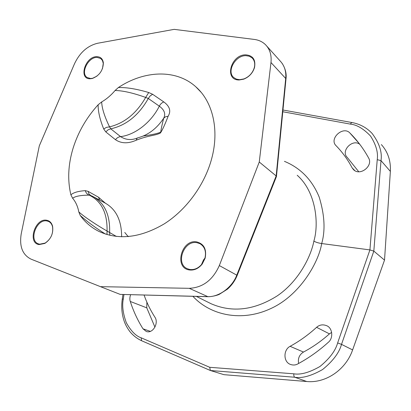 <?xml version="1.0" encoding="UTF-8"?>
<svg xmlns="http://www.w3.org/2000/svg" width="411" height="411" viewBox="0 0 411 411"><rect width="100%" height="100%" fill="white"/><g stroke="black" fill="none" stroke-linecap="round" stroke-linejoin="round"><path stroke-width="0.62" d="M208.48 302.434L211.192 303.786C232.323 312.894 254.332 310.259 277.225 295.884C298.787 281.263 311.091 256.156 313.891 241.041C315.422 242.125 318.022 242.963 321.695 243.548C325.476 230.401 324.639 214.912 319.188 197.08C312.144 179.931 300.559 168.022 284.438 161.338M297.204 175.266C316.254 192.045 319.044 224.067 313.891 241.041M192.893 296.326C210.951 315.761 241.966 321.849 270.304 308.789C299.542 295.812 318.607 262.67 321.695 243.548L369.921 249.909L373.82 251.116L384.521 260.117L352.617 349.91L341.515 344.382L373.82 251.116L381.002 160.614C382.302 152.147 379.338 143.085 372.104 133.426L372.109 133.431C366.638 127.621 359.851 123.973 351.749 122.493L351.919 122.524M123.963 294.553L123.31 299.002C121.933 305.455 122.935 313.357 126.3 322.697C130.97 331.055 135.928 336.095 141.184 337.821L209.713 367.3L293.803 373.815C300.647 374.986 309.349 372.556 319.912 366.525C329.591 358.613 335.499 350.742 337.647 342.913L369.921 249.909L377.231 159.679L381.002 160.614L390.363 171.397L384.521 260.117M144.086 295.072C146.871 302.933 150.488 310.326 154.947 317.246C159 323.041 152.851 334.051 146.244 331.446L143.002 328.821C137.659 320.282 133.416 311.163 130.266 301.453C129.604 299.465 129.727 297.22 130.631 294.723M316.598 327.32C319.527 324.736 322.902 324.207 326.724 325.733C332.473 327.875 333.573 338.063 328.41 342.224C318.802 350.902 308.543 358.166 297.631 364.007C295.535 365.153 293.233 365.328 290.716 364.526C283.133 362.189 283.22 349.771 290.104 346.319C299.506 341.187 308.337 334.857 316.598 327.32L329.442 333.871L331.646 332.396M282.783 111.741L350.3 124.101C356.763 124.708 363.499 128.679 370.511 136.01C376.065 144.708 378.305 152.599 377.231 159.679M368.667 158.076C373.296 165.787 360.272 176.427 353.532 169.692L352.135 167.852C347.711 159.509 342.348 152.116 336.054 145.684C328.81 138.815 342.954 125.638 349.818 132.917L351.112 134.227C357.899 141.179 363.75 149.126 368.667 158.076M209.713 367.3L210.406 370.511L294.744 377.241C302.044 378.51 311.322 375.942 322.589 369.535C332.915 361.125 339.224 352.741 341.515 344.382L337.647 342.913M352.617 349.91C345.851 369.792 325.682 383.417 306.719 381.511L223.923 374.668L210.406 370.511M381.346 144.559C387.881 151.849 390.887 160.799 390.363 171.397M358.752 171.747L347.259 157.434M347.151 157.321C340.503 150.852 352.705 138.399 359.856 144.405M154.937 327.135L146.773 307.839L146.871 302.147M298.633 363.468C297.723 358.484 299.342 354.683 303.482 352.057C312.699 347.151 321.356 341.089 329.442 333.871M98.137 104.774C98.024 111.355 99.878 119.416 103.7 128.956L105.807 131.926L115.47 139.699C121.276 143.624 128.181 143.793 136.18 140.223C149.172 135.127 155.255 135.748 160.424 133C162.422 130.015 164.991 124.435 168.12 116.262C171.233 111.109 169.8 106.336 163.83 101.949L152.651 94.299L148.72 92.521C136.688 88.966 126.573 87.302 118.378 87.533L115.085 90.497C111.073 95.254 106.603 99.066 101.671 101.923L98.137 104.774C86.485 117.603 78.121 132.121 73.05 148.345C68.128 164.616 67.409 180.105 70.887 194.814L72.608 198.225C75.696 201.852 77.761 206.414 78.799 211.912L80.243 215.467C85.185 222.361 91.458 227.699 99.056 231.475C118.651 240.394 140.382 237.861 164.236 223.877C186.522 209.744 204.791 184.621 211.716 158.518C219.546 129.491 212.636 101.389 195.734 86.726L201.113 92.29M80.243 215.467C87.26 221.729 95.722 227.956 105.622 234.142M128.432 236.592L128.093 236.176M105.36 203.173L98.532 197.234L88.098 191.356L85.267 190.642C78.265 191.146 73.471 192.538 70.887 194.814M270.977 62.518L259.264 162.006L219.325 265.568C212.8 280.061 202.782 287.643 189.266 288.322L100.474 286.662L31.025 259.136C22.441 254.794 19.189 246.302 21.254 233.654L39.307 145.869L74.535 63.684C79.837 52.557 87.522 45.749 97.602 43.263L174.166 29.361L254.286 39.425C258.76 40.006 262.506 41.773 265.527 44.717C269.899 49.217 271.717 55.151 270.977 62.518L285.702 78.475C286.349 71.422 284.469 65.555 280.066 60.879L266.847 46.186M118.378 87.533C144.184 70.415 175.923 68.909 195.734 86.726M189.327 269.95C194.213 270.551 198.508 268.583 202.207 264.052L205.135 258.221C206.825 249.313 204.01 243.867 196.694 241.889C181.487 238.986 173.73 267.905 189.327 269.95M39.127 244.581L44.861 243.415C50.943 239.181 53.528 233.479 52.598 226.307C51.663 222.803 49.669 220.779 46.613 220.234C35.027 217.943 27.188 243.096 39.127 244.581M239.207 79.97L243.697 79.174C249.143 76.955 252.755 73.055 254.532 67.476C255.842 59.723 252.929 55.511 245.809 54.843C230.797 54.416 223.836 80.361 239.207 79.97M90.096 78.768L92.305 78.491C99.349 75.686 103.038 70.502 103.367 62.95C102.807 58.901 100.649 56.805 96.888 56.667C85.293 56.271 78.167 79.133 90.096 78.768M85.267 190.642C85.935 192.877 87.26 194.382 89.244 195.158C80.941 195.163 75.393 196.186 72.608 198.225M78.799 211.912C84.789 217.285 97.176 225.377 107.055 231.033L116.436 236.469M106.983 234.563L107.055 231.033C107.456 213.109 101.522 201.149 89.244 195.158L90.384 195.333M88.098 191.356L88.843 193.745L90.543 195.4M98.532 197.234L99.596 200.08M128.181 236.613L124.764 232.467M109.855 235.328L109.609 232.708C110.246 215.164 104.733 203.116 93.076 196.576L90.399 195.343M148.72 92.521L145.679 97.428C132.969 92.907 122.771 90.595 115.085 90.497M101.671 101.923C101.907 108.232 104.533 116.544 109.547 126.86L110.775 128.833L120.582 136.627C135.08 134.931 151.269 122.37 159.319 106.161L148.299 98.476L145.679 97.428C136.467 113.405 124.425 123.213 109.547 126.86L106.459 127.374L103.7 128.956M152.651 94.299L150.154 95.917L148.299 98.476C138.815 115.234 126.305 125.35 110.775 128.833L108.067 129.819L105.807 131.926M168.12 116.262L165.546 116.76L163.67 118.276C165.885 113.929 164.436 109.891 159.319 106.161C160.372 104.081 161.872 102.673 163.83 101.949M136.18 140.223L137.197 138.039M143.331 136C152.296 134.716 158.101 133.416 160.742 132.106C161.004 129.578 161.98 124.965 163.67 118.276C156.719 128.622 148.114 135.132 137.86 137.803C131.731 140.454 125.972 140.064 120.582 136.627C118.574 136.837 116.868 137.865 115.47 139.699M259.264 162.006L276.161 175.934L236.834 274.944C232.328 287.459 218.611 297.389 207.38 296.624L120.171 294.389L100.474 286.662M207.622 296.701L120.171 294.389M276.439 176.684L276.161 175.934L285.702 78.475L285.938 79.518L276.475 176.293M189.815 269.493C194.485 270.063 198.585 268.188 202.12 263.857L204.919 258.288C206.445 251.563 204.786 246.692 199.941 243.672L196.854 242.675C183.871 240.091 175.132 263.734 187.334 268.722L189.815 269.493M204.997 258.01L203.517 259.937L201.421 264.715M39.662 244.201L45.138 243.081C50.954 239.043 53.42 233.592 52.531 226.738C51.873 224.134 50.527 222.356 48.483 221.411L46.813 220.933C36.589 218.827 28.493 240.45 38.321 243.826L39.662 244.201M239.634 79.688L243.923 78.922C249.128 76.806 252.575 73.081 254.275 67.748C255.267 63.648 254.543 60.376 252.107 57.915L249.338 56.225L245.937 55.67C235.277 55.274 226.235 71.73 233.89 77.643L236.484 79.153L239.634 79.688M102.462 68.683L103.253 63.407L102.457 60.535L100.721 58.49L97.063 57.396C88.17 56.995 80.109 73.348 87.183 77.515L90.569 78.522L92.681 78.254L97.022 76.081M123.31 299.002L122.257 299.208M141.184 337.821L141.579 340.724L210.262 370.445M94.027 197.085L104.954 202.962C116.072 209.142 121.63 220.43 121.625 236.813M219.325 265.568L237.193 275.38C234.984 280.775 231.732 285.373 227.422 289.174L219.243 294.368C217.928 295.083 212.307 296.747 207.961 296.711L189.266 288.322M306.719 381.511L294.744 377.241C294.029 376.81 293.716 375.669 293.803 373.815M350.3 124.101L351.734 122.493L282.958 110.004M354.878 170.683L352.135 167.852M358.916 143.182L349.818 132.917M146.773 307.839L130.266 301.453M150.303 331.348L143.002 328.821M303.482 352.057L290.104 346.319M211.192 303.786L196.391 296.413M122.946 294.528L122.273 299.11C121.204 306.647 121.779 313.819 123.999 320.621C125.124 324.176 127.086 327.834 129.871 331.595C133.138 335.551 137.043 338.597 141.584 340.724L210.304 370.47M282.162 63.376C285.409 68.57 286.688 73.754 285.994 78.927M276.356 176.756L237.245 275.242M200.398 243.929L199.941 243.672M52.531 226.738L52.598 226.307M45.138 243.081L44.861 243.415M254.275 67.748L254.532 67.476M252.678 58.511L252.107 57.915M103.253 63.407L103.367 62.95M92.681 78.254L92.305 78.491M101.014 58.716L100.721 58.49M351.117 134.233L357.786 141.754"/></g></svg>
